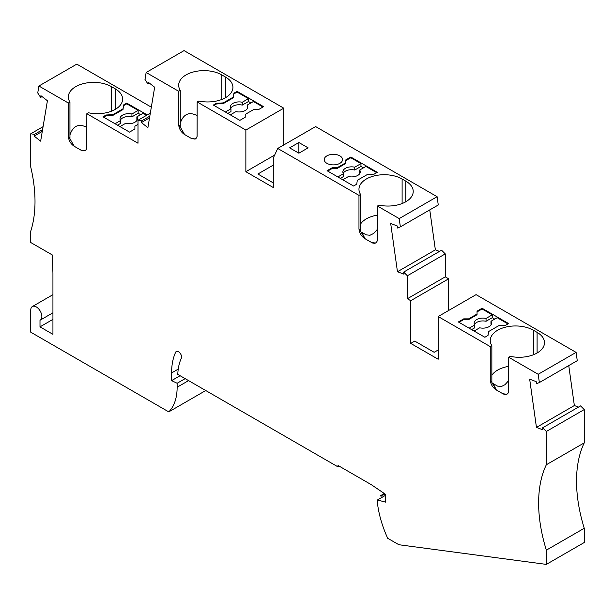 <?xml version="1.0" encoding="UTF-8"?>
<svg xmlns="http://www.w3.org/2000/svg" width="615" height="615" viewBox="0 0 615 615"><rect width="100%" height="100%" fill="white"/><g stroke="black" fill="none" stroke-linecap="round" stroke-linejoin="round"><path stroke-width="0.92" d="M151.321 107.156L76.806 64.129L38.899 86.015L68.35 103.02L69.949 102.098L69.949 138.813L68.35 136.469C68.772 140.643 70.702 143.895 74.154 146.224A17.435 10.063 0 0 0 74.207 146.178L69.949 138.813M283.769 144.963L283.769 108.178L184.054 50.607L146.147 72.493L178.681 91.274L178.681 124.73C179.103 128.896 181.033 132.148 184.485 134.485A17.435 10.063 0 0 0 184.538 134.431A25.277 14.591 0 0 0 186.076 135.4L189.774 137.537A25.277 14.591 0 0 0 191.457 138.429A17.435 10.063 0 0 0 191.365 138.46L194.986 139.113L196.439 138.044L197.1 136.322L197.169 101.952L245.862 130.065L245.862 171.7L273.291 187.537L273.291 158.001L277.719 148.453L315.626 126.575L437.111 196.708L438.272 204.987L400.365 226.874L399.204 218.594L377.456 206.04L379.063 205.118A25.277 14.591 180 0 0 413.219 191.45A25.277 14.591 180 0 0 405.808 181.133L402.11 178.996A25.277 14.591 180 0 0 374.566 175.829A25.277 14.591 180 0 0 358.96 189.312A25.277 14.591 180 0 0 360.567 194.44L360.567 231.155L358.968 228.818C359.391 232.985 361.32 236.237 364.772 238.574L366.363 239.489A25.277 14.591 180 0 1 364.826 238.52A17.435 10.063 180 0 1 364.772 238.574M439.502 251.404L435.366 249.851L429.762 209.9M448.65 310.483L448.65 278.81L445.26 276.858L445.26 253.887L441.57 250.205L403.663 272.091L403.955 274.167L397.459 271.738L390.686 223.499L397.19 225.928L397.474 228.004L400.365 226.874M205.748 390.525L168.764 411.881A61.016 35.232 -120 0 0 177.135 387.219L177.135 383.26L171.593 380.616L171.593 372.944A72.347 41.774 -120 0 1 175.652 352.226A4.359 2.514 -120 0 1 176.305 351.473A4.359 2.514 -120 0 1 180.21 353.294A4.359 2.514 -120 0 1 181.325 358.276A63.629 36.739 -120 0 0 177.789 374.389L338.012 466.885L338.012 465.463L371.383 484.728L385.474 494.291L385.474 502.117L377.456 499.972L377.456 503.185A82.81 47.809 60 0 0 387.681 538.271L398.851 544.721L546.343 564.393L546.343 550.156A130.749 75.491 -120 0 1 546.343 464.748L546.343 431.461L542.661 427.779L542.945 429.854L536.449 427.425L529.676 379.186L536.18 381.615L536.472 383.691L539.355 382.561L577.262 360.674L576.101 352.395L476.079 294.647L438.172 316.533L438.172 359.237L410.743 343.401L414.748 341.087L434.167 352.295L438.172 349.989M578.5 407.092L574.356 405.539L568.752 365.587M546.343 464.748L584.25 442.862L584.25 409.575L580.56 405.9L542.661 427.779M584.25 442.862A130.749 75.491 -120 0 0 584.25 528.27L584.25 542.507L546.343 564.393M52.936 312.789L40.221 320.131A7.849 4.528 -120 0 1 39.998 320.246L39.998 326.857L52.936 334.329L52.936 273.121L52.337 254.979L30.75 242.518L30.75 231.132A130.749 75.491 -120 0 0 30.75 167.072L30.75 133.786L43.073 126.667M40.221 320.131A7.849 4.528 -120 0 0 40.221 311.067A7.849 4.528 -120 0 0 32.372 306.539A7.849 4.528 -120 0 0 30.75 310.129L30.75 332.192L168.764 411.881M539.355 382.561L538.194 374.281L576.101 352.395M502.939 393.785A17.435 10.063 180 0 1 503.032 393.754A25.277 14.591 180 0 1 501.348 392.87L504.046 394.3L506.099 394.546L507.713 393.731L508.628 391.932L508.743 357.277L538.194 374.281M501.348 392.87L497.65 390.733A25.277 14.591 180 0 1 496.113 389.756A17.435 10.063 180 0 1 496.059 389.81L497.65 390.733M496.059 389.81C492.607 387.481 490.678 384.229 490.255 380.055L490.255 346.606L438.172 316.533M403.663 272.091L407.353 275.774L407.353 298.744L410.743 300.697L410.743 343.401M371.652 242.548A17.435 10.063 180 0 1 371.744 242.51A25.277 14.591 180 0 1 370.061 241.626L372.759 243.063L374.812 243.309L376.426 242.495L377.341 240.696L377.456 206.04M370.061 241.626L366.363 239.489M277.719 148.453L358.968 195.362L358.968 228.818M191.365 138.46L189.774 137.537M186.076 135.4L184.485 134.485M146.147 72.493L144.986 79.427L147.869 83.894L148.161 82.156L154.665 87.23L147.892 127.651L141.396 122.577L149.53 117.88M81.034 150.198L79.443 149.284A25.277 14.591 0 0 0 81.126 150.168A17.435 10.063 0 0 0 81.034 150.198L84.655 150.86L86.115 149.783L86.769 148.069L86.838 113.698L137.998 143.233L137.998 120.263L141.688 120.84L141.396 122.577M74.207 146.178A25.277 14.591 0 0 0 75.745 147.146L79.443 149.284M75.745 147.146L74.154 146.224M68.35 136.469L68.35 103.02M30.75 133.786L34.44 134.362L34.148 136.1L40.644 141.173L47.416 100.752L40.913 95.679L40.621 97.416L37.738 92.95L38.899 86.015M34.148 136.1L42.281 131.402M34.44 134.362L42.573 129.665M39.998 326.857L52.936 319.385M338.012 466.885L339.242 466.178M546.343 431.461L584.25 409.575M536.449 427.425L574.356 405.539M397.459 271.738L435.366 249.851M410.743 300.697L448.65 278.81M407.353 298.744L445.26 276.858M407.353 275.774L445.26 253.887M399.204 218.594L437.111 196.708M195.339 138.975L191.457 138.429M184.538 134.431L180.28 127.067L180.28 90.351A25.277 14.591 180 0 1 178.673 85.224A25.277 14.591 180 0 1 194.279 71.74A25.277 14.591 180 0 1 221.823 74.907L225.521 77.044A25.277 14.591 180 0 1 232.924 87.361A25.277 14.591 180 0 1 198.776 101.029L197.169 101.952M180.28 123.161C183.454 113.975 189.089 111.469 197.169 115.643M239.85 120.363L245.224 117.265L245.224 114.421L253.611 109.578L258.546 109.578L263.581 106.664L237.083 91.366L233.931 93.18L233.339 97.085L223.253 102.905L216.503 103.243L213.351 105.065L239.85 120.363M245.862 130.065L283.769 108.178M178.681 91.274L180.28 90.351M213.966 105.419L216.503 103.958L216.503 103.243M230.302 114.851L235.899 111.615A8.718 5.035 180 0 0 247.799 106.933A8.718 5.035 180 0 0 247.199 105.096L247.199 107.94A8.718 5.035 180 0 1 247.445 108.355M247.199 105.096L253.411 101.506L262.966 107.025M230.725 108.355A8.718 5.035 180 0 1 242.264 105.096L248.483 101.506L248.483 98.661L242.264 102.251L242.264 105.096M242.264 102.251A8.718 5.035 180 0 0 230.364 106.933A8.718 5.035 180 0 0 230.971 108.77L230.971 111.615L227.834 113.429M250.951 102.928L248.483 101.506M230.971 108.77L225.367 112.007M223.253 102.905L223.253 103.62L216.503 103.958M223.253 103.62L233.339 97.793L233.339 97.085M233.931 93.18L233.339 97.793M233.931 93.895L237.083 92.073L248.483 98.661M237.083 91.366L237.083 92.073M245.224 115.128L245.224 117.265M245.862 171.7L274.644 155.08M273.291 165.12L257.885 174.014L273.291 182.909M111.492 111.192L111.492 86.654A25.277 14.591 0 0 0 83.948 83.486A25.277 14.591 0 0 0 68.342 96.97A25.277 14.591 0 0 0 69.949 102.098M69.949 134.908C73.124 125.721 78.758 123.215 86.838 127.382M147.231 114.928L126.752 103.112L123.6 104.927L123.008 108.824L112.922 114.651L106.172 114.99L103.02 116.812L129.527 132.11L134.893 129.012L134.893 126.167L137.998 124.368M86.838 113.698L88.445 112.768A25.277 14.591 0 0 0 122.6 99.107A25.277 14.591 0 0 0 115.19 88.783L111.492 86.654M119.971 126.598L125.568 123.361A8.718 5.035 180 0 0 137.468 118.68A8.718 5.035 180 0 0 136.868 116.842L136.868 119.687A8.718 5.035 180 0 1 137.114 120.102M136.868 116.842L143.08 113.252L146.608 115.289M120.394 120.102A8.718 5.035 180 0 1 131.933 116.842L138.152 113.252L138.152 110.4L131.933 113.99L131.933 116.842M131.933 113.99A8.718 5.035 180 0 0 120.033 118.68A8.718 5.035 180 0 0 120.64 120.517L120.64 123.361L117.503 125.176M140.62 114.674L138.152 113.252M120.64 120.517L115.036 123.746M103.635 117.165L106.172 115.705L106.172 114.99M123.6 104.927L123.008 109.539L112.922 115.359L112.922 114.651M123.008 109.539L123.008 108.824M123.6 105.642L126.752 103.82L138.152 110.4M112.922 115.359L106.172 115.705M126.752 103.112L126.752 103.82M134.893 126.874L134.893 129.012M141.688 120.84L149.822 116.143M147.869 83.894L149.322 83.056M137.998 120.263L150.321 113.145M40.621 97.416L42.074 96.578M85.008 150.721L81.126 150.168M178.681 124.73L180.28 127.067M365.033 238.658L361.843 232.355L366.263 234.876L370.007 235.253L373.705 233.446L377.456 229.287M339.857 163.336A9.156 5.281 180 0 1 329.886 164.482A9.156 5.281 180 0 1 324.236 159.6A9.156 5.281 180 0 1 326.919 155.864A9.156 5.281 180 0 1 336.889 154.719A9.156 5.281 180 0 1 342.54 159.6A9.156 5.281 180 0 1 339.857 163.336M308.115 147.854L298.875 142.519L289.627 147.854L298.875 153.197L308.115 147.854M327.072 170.724L332.438 167.618L337.374 167.618L345.761 162.775L345.761 159.931L350.804 157.017L377.303 172.323L374.151 174.137L367.401 174.483L357.315 180.303L356.723 184.2L353.571 186.022L327.072 170.724M358.968 195.362L360.567 194.44M298.875 142.519L298.875 153.197M337.858 176.951L343.454 173.714L343.454 176.559L340.318 178.373M343.454 173.714A8.718 5.035 0 0 1 342.855 171.877A8.718 5.035 0 0 1 354.755 167.195L354.755 170.04A8.718 5.035 0 0 0 343.208 173.299M354.755 170.04L360.967 166.45L363.434 167.872M359.929 173.299A8.718 5.035 0 0 0 359.683 172.884L359.683 170.04A8.718 5.035 0 0 1 360.29 171.877A8.718 5.035 0 0 1 348.39 176.559L342.786 179.795M354.755 167.195L360.967 163.605L360.967 166.45M332.438 167.618L332.438 168.333L327.687 171.078M376.688 172.677L365.902 166.45L359.683 170.04M350.804 157.017L350.804 157.732L345.761 160.638M360.967 163.605L350.804 157.732M337.374 167.618L337.374 168.333L345.761 163.49L345.761 162.775M337.374 168.333L332.438 168.333M371.744 242.51L375.627 243.063M360.567 231.155L364.826 238.52M377.456 215.112A25.277 14.591 -0 0 0 360.567 224.044M490.255 346.606L491.854 345.676L491.854 382.399L490.255 380.055M491.854 382.399L496.113 389.756M505.438 325.381L498.688 325.719L488.602 331.546L488.01 335.444L484.858 337.266L458.36 321.96L463.725 318.862L468.661 318.862L477.048 314.019L477.048 311.167L482.083 308.261L508.59 323.559L505.438 325.381M491.854 345.676A25.277 14.591 180 0 1 490.247 340.556A25.277 14.591 180 0 1 505.853 327.072A25.277 14.591 180 0 1 533.397 330.232L537.095 332.369A25.277 14.591 180 0 1 544.498 342.693A25.277 14.591 180 0 1 510.35 356.354L508.743 357.277M507.975 323.921L497.189 317.694L490.97 321.276L490.97 324.128A8.718 5.035 0 0 1 491.216 324.543M474.073 331.039L479.677 327.803A8.718 5.035 0 0 0 491.577 323.121A8.718 5.035 0 0 0 490.97 321.276M482.083 308.261L482.083 308.976L477.048 311.882M469.145 328.187L474.742 324.958A8.718 5.035 0 0 1 474.142 323.121A8.718 5.035 0 0 1 486.042 318.432L492.254 314.842L482.083 308.976M492.254 314.842L492.254 317.694L494.721 319.116M468.661 318.862L468.661 319.569L477.048 314.726L477.048 314.019M463.725 318.862L463.725 319.569L458.974 322.314M468.661 319.569L463.725 319.569M486.042 318.432L486.042 321.276L492.254 317.694M486.042 321.276A8.718 5.035 0 0 0 474.496 324.543M471.605 329.609L474.742 327.803L474.742 324.958M508.743 380.531L504.992 384.69L501.586 386.435L497.543 386.12L493.13 383.591L496.32 389.902M508.743 366.356A25.277 14.591 -0 0 0 491.854 375.288M503.032 393.754L506.914 394.3M546.343 550.156L584.25 528.27M180.087 375.711L171.593 380.616M185.153 378.632L177.135 383.26M377.456 499.972L385.474 495.344M384.314 493.499L380.77 495.544L385.474 494.46M381.346 497.727L380.77 495.544M221.823 99.446L221.823 74.907M115.19 109.424L115.19 88.783M225.521 97.677L225.521 77.044M405.808 201.766L405.808 181.133M402.11 203.534L402.11 178.996M533.397 354.77L533.397 330.232M537.095 353.01L537.095 332.369M175.652 352.226L177.281 351.28M171.593 372.944L178.25 369.1M177.135 387.219L188.582 380.616M52.936 294.67L32.372 306.539"/></g></svg>
